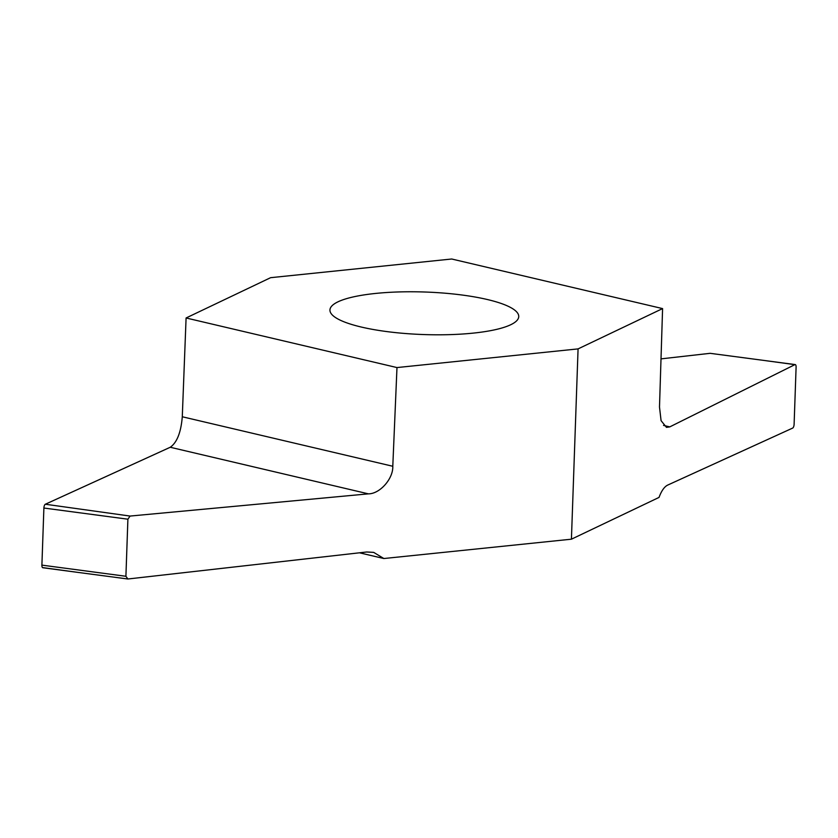 <?xml version="1.0" encoding="UTF-8"?>
<svg xmlns="http://www.w3.org/2000/svg" width="838" height="838" viewBox="0 0 838 838"><rect width="100%" height="100%" fill="white"/><g stroke="black" fill="none" stroke-linecap="round" stroke-linejoin="round"><path stroke-width="1.26" d="M359.502 552.808L383.856 558.527L571.422 539.19L659.024 497.416C661.465 490.869 664.335 486.763 667.624 485.118L792.664 428.082A3.258 1.257 -82.4 0 0 794.11 424.279L796.1 367.191A3.258 1.257 -82.4 0 0 795.21 364.582L761.124 360.057L794.885 364.645A3.258 1.257 -82.4 0 1 795.21 364.582M386.161 331.492A94.464 21.275 -178 0 1 329.942 309.987A94.464 21.275 -178 0 1 425.086 292.022A94.464 21.275 -178 0 1 518.743 316.586A94.464 21.275 -178 0 1 386.161 331.492M396.982 367.568L578.073 348.891L662.586 308.594L451.692 259.005L270.611 277.682L186.088 317.979L182.286 416.769C180.998 432.429 176.975 442.59 170.24 447.262L45.336 504.235A3.258 1.257 97.6 0 0 43.89 508.038L127.9 519.193L130.089 516.061L368.395 493.854C379.876 493.917 393.305 478.739 392.792 466.263L396.982 367.568L186.088 317.979M43.115 567.661L76.876 572.26L42.79 567.724A3.258 1.257 97.6 0 1 41.9 565.126L43.89 508.038M383.856 558.527L373.706 552.389L366.667 551.991L127.889 578.995L125.91 576.282L127.9 519.193M662.586 308.594L659.496 407.048L661.077 420.655L666.472 427.359L669.792 426.877L794.885 364.645M571.422 539.19L578.073 348.891M761.124 360.057L710.111 353.322L661.014 358.874M130.089 516.061L45.336 504.235M76.876 572.26L127.889 578.995M41.9 565.126L125.91 576.282M170.24 447.262L368.395 493.854M392.792 466.263L182.286 416.769M669.792 426.877L663.539 425.411"/></g></svg>
